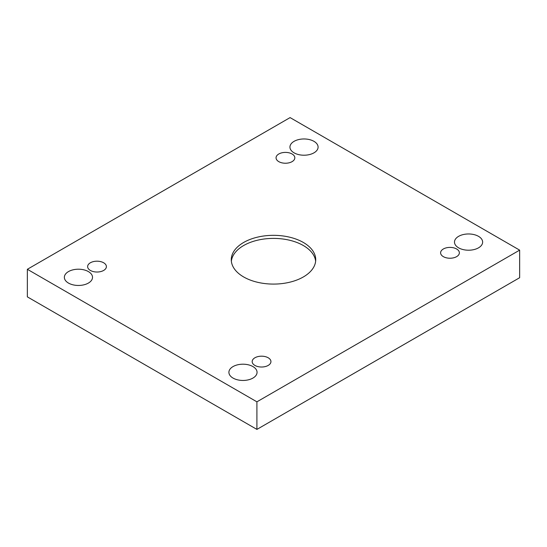 <?xml version="1.0" encoding="UTF-8"?>
<svg xmlns="http://www.w3.org/2000/svg" width="547" height="547" viewBox="0 0 547 547"><rect width="100%" height="100%" fill="white"/><g stroke="black" fill="none" stroke-linecap="round" stroke-linejoin="round"><path stroke-width="0.82" d="M256.912 401.826L519.65 250.136L290.088 117.598L27.35 269.288L256.912 401.826L256.912 429.402L519.65 277.712L519.65 250.136M278.806 153.987A9.381 5.415 180 0 1 289.035 152.811A9.381 5.415 180 0 1 294.826 157.816A9.381 5.415 180 0 1 285.445 163.232A9.381 5.415 180 0 1 276.057 157.816A9.381 5.415 180 0 1 278.806 153.987M90.378 262.772A9.381 5.415 180 0 1 100.607 261.603A9.381 5.415 180 0 1 106.398 266.608A9.381 5.415 180 0 1 97.017 272.023A9.381 5.415 180 0 1 87.629 266.608A9.381 5.415 180 0 1 90.378 262.772M254.923 357.772A9.381 5.415 180 0 1 265.151 356.596A9.381 5.415 180 0 1 270.943 361.601A9.381 5.415 180 0 1 261.555 367.016A9.381 5.415 180 0 1 252.174 361.601A9.381 5.415 180 0 1 254.923 357.772M443.35 248.988A9.381 5.415 180 0 1 453.572 247.812A9.381 5.415 180 0 1 459.371 252.817A9.381 5.415 180 0 1 449.983 258.232A9.381 5.415 180 0 1 440.602 252.817A9.381 5.415 180 0 1 443.35 248.988M458.612 247.832A14.072 8.123 0 0 0 473.948 249.596A14.072 8.123 0 0 0 482.639 242.089A14.072 8.123 0 0 0 468.56 233.966A14.072 8.123 0 0 0 454.489 242.089A14.072 8.123 0 0 0 458.612 247.832M233.029 378.073A14.072 8.123 0 0 0 248.365 379.837A14.072 8.123 0 0 0 257.056 372.329A14.072 8.123 0 0 0 242.977 364.199A14.072 8.123 0 0 0 228.906 372.329A14.072 8.123 0 0 0 233.029 378.073M294.067 152.839A14.072 8.123 0 0 0 309.404 154.596A14.072 8.123 0 0 0 318.094 147.088A14.072 8.123 0 0 0 304.023 138.965A14.072 8.123 0 0 0 289.944 147.088A14.072 8.123 0 0 0 294.067 152.839M68.484 283.079A14.072 8.123 0 0 0 83.821 284.837A14.072 8.123 0 0 0 92.511 277.329A14.072 8.123 0 0 0 78.44 269.206A14.072 8.123 0 0 0 64.361 277.329A14.072 8.123 0 0 0 68.484 283.079M303.359 276.946A42.222 24.376 180 0 1 257.343 282.231A42.222 24.376 180 0 1 231.278 259.709A42.222 24.376 180 0 1 273.5 235.333A42.222 24.376 180 0 1 315.722 259.709A42.222 24.376 180 0 1 303.359 276.946M27.35 269.288L27.35 296.864L256.912 429.402M231.36 261.24A42.222 24.376 180 0 1 273.5 238.396A42.222 24.376 180 0 1 315.64 261.24"/></g></svg>
